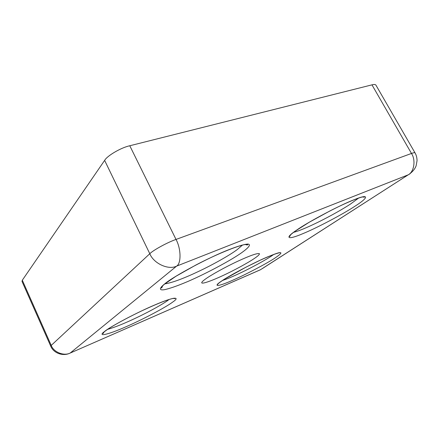 <?xml version="1.0" encoding="UTF-8"?>
<svg xmlns="http://www.w3.org/2000/svg" width="439" height="439" viewBox="0 0 439 439"><rect width="100%" height="100%" fill="white"/><g stroke="black" fill="none" stroke-linecap="round" stroke-linejoin="round"><path stroke-width="0.66" d="M205.512 279.023C202.829 280.933 201.567 282.211 201.726 282.87C202.642 284.088 212.262 280.532 222.749 275.648C234.234 270.358 248.529 262.511 254.428 258.417C257.874 256.096 259.548 254.532 259.449 253.709C257.55 252.935 250.389 255.416 237.96 261.156C225.503 266.917 210.643 275.231 205.512 279.023M69.538 353.34L260.514 269.705L408.226 174.821L176.615 266.122L70.267 352.989C64.099 356.364 53.602 352.237 51.226 345.4L50.743 346.19L22.005 281.394L22.307 280.219L51.226 345.4L149.798 253.726L104.63 160.394L22.307 280.219M104.63 160.394C107.154 155.746 121.18 147.559 129.785 145.759L176.017 239.436L411.486 153.452C413.505 152.712 414.679 152.509 415.014 152.854L375.894 85.084C375.356 84.392 374.05 84.315 371.965 84.853L129.785 145.759M293.559 232.352C298.91 230.991 307.399 227.451 319.032 221.733C331.862 215.275 342.398 209.343 350.651 203.943L358.608 198.071M296.945 229.904C308.205 221.931 340.198 204.997 354.043 199.745C369.709 193.297 368.804 197.512 354.921 206.242C342.727 214.32 316.02 228.351 302.723 233.713C287.962 240.067 283.61 238.745 296.945 229.904M164.817 283.885C172.017 282.798 183.162 278.699 198.252 271.576C213.497 264.421 229.981 255.004 237.148 249.654L242.52 245.039M164.707 283.874C173.284 276.444 209.37 257.144 228.757 249.731C237.214 246.4 243.447 244.512 247.47 244.068C251.624 244.073 248.683 247.64 242.366 252.184C231.743 260.08 202.231 275.687 184.402 282.914C176.5 286.184 169.953 288.423 164.757 289.63C158.803 290.706 159.209 288.264 164.707 283.874M107.61 329.343C114.974 327.302 124.989 323.252 137.654 317.183C150.484 311.053 163.231 303.865 167.961 300.314L169.059 299.486M104.378 331.626C109.706 326.907 137.978 311.942 155.115 304.825C173.328 296.929 181.444 296.177 172.406 302.284C165.437 307.53 141.353 320.179 125.559 326.94C108.976 334.326 96.684 337.382 104.378 331.626M222.535 280.45C228.044 278.644 235.803 275.269 245.829 270.331C256.793 264.81 265.249 260.107 271.198 256.217L273.848 254.39M221.53 281.097C229.092 275.697 254.829 262.171 267.867 256.782C282.431 250.932 284.796 251.355 274.951 258.061C266.473 263.707 244.265 275.308 231.891 280.592C218.485 286.579 212.103 287.315 221.53 281.097M262.22 268.668L408.226 174.821C414.092 171.89 415.98 160.114 411.486 153.452L371.965 84.853M149.798 253.726C153.024 250.274 167.665 242.279 176.017 239.436C181.131 248.715 181.351 263.455 176.615 266.122C168.527 270.309 153.672 263.554 149.798 253.726M260.343 269.809L70.152 353.071C63.079 356.633 53.558 353.203 50.743 346.19M415.014 152.854L415.014 152.854C416.331 155.066 417.006 157.672 417.05 160.679L416.134 165.744C415.025 168.938 412.506 171.918 408.577 174.673L410.086 173.701M290.656 234.624C289.938 236.264 289.52 236.846 289.411 236.363C289.713 235.463 291.677 233.702 295.304 231.073L309.281 222.222L329.865 210.978C348.418 201.49 362.976 195.893 364.507 196.831C364.88 197.193 364.134 197.215 362.268 196.908M162.787 285.487C161.947 287.677 161.442 288.439 161.256 287.77C161.36 287.073 162.463 285.849 164.565 284.088L175.951 276.263L195.953 264.991C217.42 253.638 244.079 242.965 247.717 244.539C247.097 244.561 248.584 245.555 245 244.386M104.153 331.807C103.352 333.316 102.918 333.849 102.863 333.393C103.275 332.422 105.942 330.375 110.853 327.258C119.221 322.171 129.659 316.64 142.159 310.669C154.38 304.99 163.665 301.165 170.019 299.184C172.933 298.355 174.574 298.07 174.947 298.333C175.243 298.657 174.59 298.657 172.982 298.344M218.529 283.298L217.486 284.571C217.59 283.945 219.983 282.112 224.669 279.078L246.043 267.137L260.267 260.179C272.586 254.658 279.226 252.178 280.186 252.732L278.535 252.826"/></g></svg>
